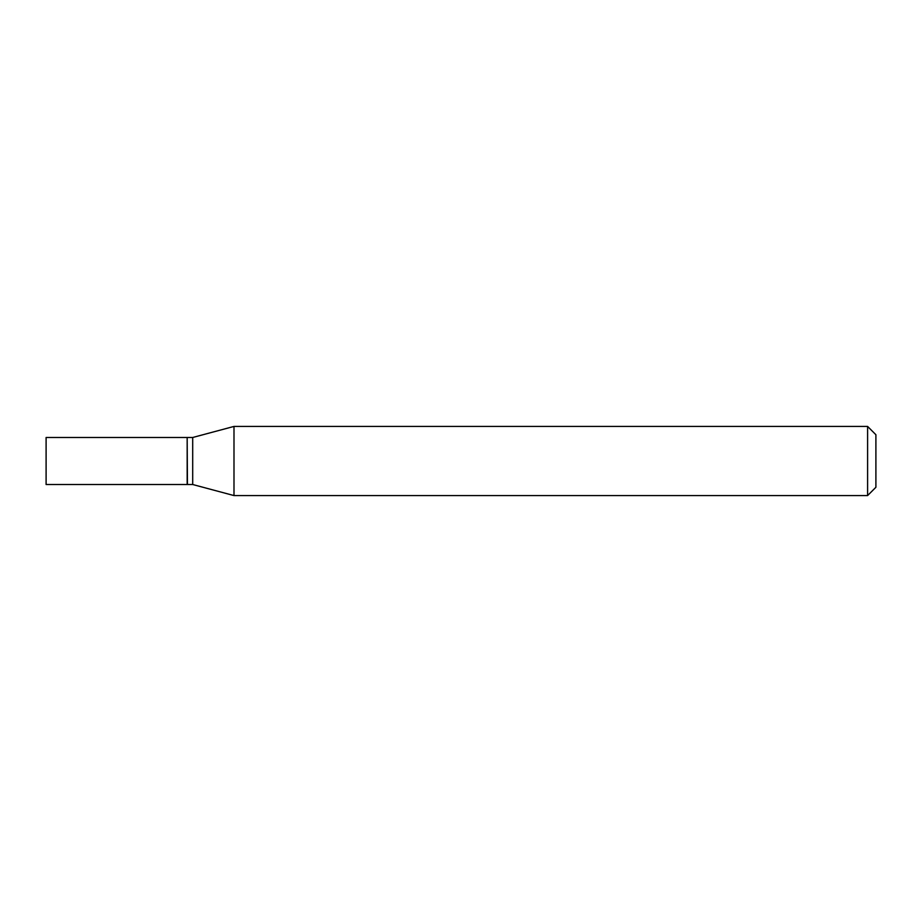 <?xml version="1.0" encoding="UTF-8"?>
<svg xmlns="http://www.w3.org/2000/svg" width="922" height="922" viewBox="0 0 922 922"><rect width="100%" height="100%" fill="white"/><g stroke="black" fill="none" stroke-linecap="round" stroke-linejoin="round"><path stroke-width="1.38" d="M46.1 461L46.1 484.511L187.166 484.511L187.166 437.489L46.1 437.489L46.1 461M187.166 437.766L187.443 484.511L192.698 484.511L233.992 495.575L867.602 495.575L867.602 426.425L233.992 426.425L233.992 495.575M187.443 437.489L192.698 437.489L192.698 484.511M867.602 426.425L875.9 434.723L875.9 487.277L867.602 495.575M192.698 437.489L233.992 426.425"/></g></svg>

